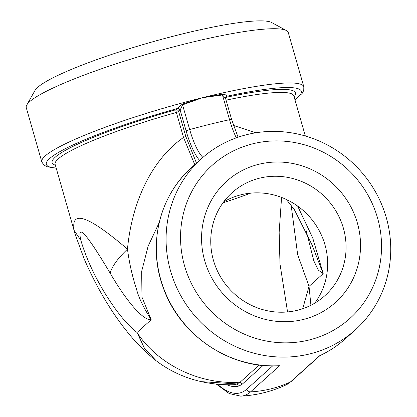 <?xml version="1.0" encoding="UTF-8"?>
<svg xmlns="http://www.w3.org/2000/svg" width="417" height="417" viewBox="0 0 417 417"><rect width="100%" height="100%" fill="white"/><g stroke="black" fill="none" stroke-linecap="round" stroke-linejoin="round"><path stroke-width="0.63" d="M199.576 160.368A41.893 10.915 76.1 0 1 186.144 130.964A3.633 0.485 -16 0 1 189.693 129.578A115.082 15.273 -16 0 1 229.548 119.695A3.633 0.485 -16 0 1 231.638 119.549L225.555 98.344L222.459 94.972L202.443 97.703A136.281 18.082 164 0 0 41.815 161.916L26.261 107.669A136.281 18.082 -16 0 1 26.771 105.001A136.281 18.082 -16 0 1 186.889 43.457A136.281 18.082 -16 0 1 286.422 30.55A136.281 18.082 -16 0 1 288.267 32.542L303.821 86.783A136.281 18.082 164 0 0 202.443 97.703L182.604 104.855L180.014 110.343A2.424 2.314 48 0 0 177.084 108.602L182.338 104.125L202.443 97.703L222.355 94.2C224.935 94.414 226.509 95.05 227.072 96.103L227.03 96.212A2.424 2.314 48 0 0 225.868 96.926M314.736 303.164A69.321 66.293 48 0 0 324.942 244.711A69.321 66.293 48 0 0 223.653 201.906M213.452 260.354A69.321 66.293 -132 0 1 232.05 192.706A69.321 66.293 -132 0 1 343.373 228.13A69.321 66.293 -132 0 1 324.77 295.783A69.321 66.293 -132 0 1 213.452 260.354M204.731 260.802A81.435 77.88 48 0 0 338.468 299.604A81.435 77.88 48 0 0 299.932 165.215A81.435 77.88 48 0 0 204.731 260.802M377.536 217.945A102.968 98.469 -132 0 1 257.164 338.802A102.968 98.469 -132 0 1 208.437 168.88A102.968 98.469 -132 0 1 377.536 217.945M286.422 30.55L271.629 22.523A124.167 16.477 164 0 0 180.942 34.283A124.167 16.477 164 0 0 35.064 90.359L26.771 105.001M386.251 217.497A115.082 110.057 48 0 0 201.447 158.684A115.082 110.057 48 0 0 176.136 286.307A115.082 110.057 48 0 0 289.382 356.947A115.082 110.057 48 0 0 355.378 329.805A115.082 110.057 48 0 0 386.251 217.497M291.139 205.18L297.655 254.615L309.028 286.385L310.92 305.26M297.644 206.081L312.714 237.909L323.196 273.641L318.411 270.211L313.819 260.87L306.172 230.674M180.014 110.343L178.669 111.553L185.836 136.547L196.496 163.136M255.856 132.783L233.463 125.444M319.495 355.821L319.87 355.665C329.31 351.213 337.895 345.516 345.63 338.568A115.082 110.057 -132 0 1 319.495 355.821L290.399 381.993A115.082 110.057 -132 0 1 250.544 391.881A3.633 3.477 -132 0 1 246.791 389.165A212.498 55.357 76.1 0 1 217.419 384.187M263.075 365.454L242.459 384L239.457 385.808A205.524 53.538 76.1 0 1 226.843 384.74M216.267 384.073L229.235 393.554L240.692 396.15A216.069 56.285 76.1 0 0 250.544 391.881L279.64 365.709A115.082 110.057 -132 0 1 166.393 295.069A115.082 110.057 -132 0 1 191.705 167.446C159.362 195.813 147.55 244.847 162.911 286.708C178.982 334.549 228.98 368.826 278.389 365.834L277.044 365.881M194.812 164.757L183.527 137.454C151.397 159.857 131.715 202.693 127.482 249.142C117.735 258.425 111.959 266.442 110.171 273.192C86.507 233.379 76.744 222.443 80.882 240.374C92.006 278.514 119.757 319.818 137.037 332.474L144.475 348.304L156.193 360.768C169.521 370.927 184.611 377.896 201.458 381.67L237.08 383.958L240.119 382.191C196.881 385.021 156.318 362.347 137.037 332.474L151.199 319.735L141.962 297.102L141.681 271.295L148.103 246.207L159.216 222.548M110.171 273.192C124.495 297.754 141.697 320.214 151.199 319.735C143.344 307.329 138.449 297.113 136.521 289.09C132.33 276.476 129.317 263.158 127.482 249.142C88.274 215.594 70.52 209.407 74.226 230.58L75.31 234.755L84.052 258.66C96.431 287.068 110.87 311.504 127.373 331.968C136.145 342.983 145.731 352.563 156.135 360.721M80.882 240.374L74.226 230.58A124.167 16.477 164 0 0 74.309 231.289L74.982 233.609M286.328 199.441L294.256 209.443L311.994 244.815L323.196 273.641L309.028 286.385L302.706 308.716M287.558 311.947L279.984 263.945L279.161 232.227L281.569 197.418M202.886 157.412A38.322 9.982 76.1 0 1 189.693 129.578L182.338 104.125M186.144 130.964L180.17 110.145A2.424 2.257 30.2 0 0 177.235 108.462M185.836 136.547L183.527 137.454L176.36 112.465A124.167 16.477 164 0 0 55.117 164.345L74.309 231.289M222.355 94.2A2.424 1.016 -97 0 0 222.459 94.972L229.548 119.695A38.322 9.982 76.1 0 0 236.324 137.829M227.072 96.103A2.424 2.257 30.2 0 0 225.743 97.119L225.555 98.344M225.602 97.442A2.424 2.314 -132 0 1 225.686 97.422L227.03 96.212A132.648 17.603 -16 0 1 294.876 99.538M56.159 167.988A132.648 17.603 -16 0 1 177.084 108.602L175.739 109.812A2.424 2.314 -132 0 1 178.669 111.553A2.424 0.323 -16 0 1 176.36 112.465L175.739 109.812A126.591 16.8 -16 0 0 55.357 165.184M225.581 97.495A2.424 1.105 -102.1 0 1 225.686 97.422A126.591 16.8 -16 0 1 294.074 96.728M305.327 135.978L293.829 95.874A124.167 16.477 164 0 0 226.077 100.158M319.912 355.644L291.228 381.451A3.633 3.477 -132 0 1 290.399 381.993A216.069 56.285 76.1 0 1 286.088 384.891C271.681 391.568 256.549 395.321 240.692 396.15M272.619 365.933L246.791 389.165M242.459 384L240.119 382.191L259.202 365.026M202.042 381.8C212.154 383.989 222.402 384.969 232.785 384.74A203.152 52.923 -103.9 0 0 237.08 383.963L239.457 385.808M222.98 202.824A105.996 14.063 164 0 0 250.726 193.134M201.447 158.684L191.705 167.446M355.378 329.805L345.63 338.568M231.638 119.549L238.071 137.214M303.821 86.783L303.743 90.458L302.096 93.523L294.944 99.767M41.815 161.916L43.832 164.986L46.855 166.711L56.227 168.218M291.228 381.451L286.088 384.891M226.071 96.718L225.753 97.104"/></g></svg>
